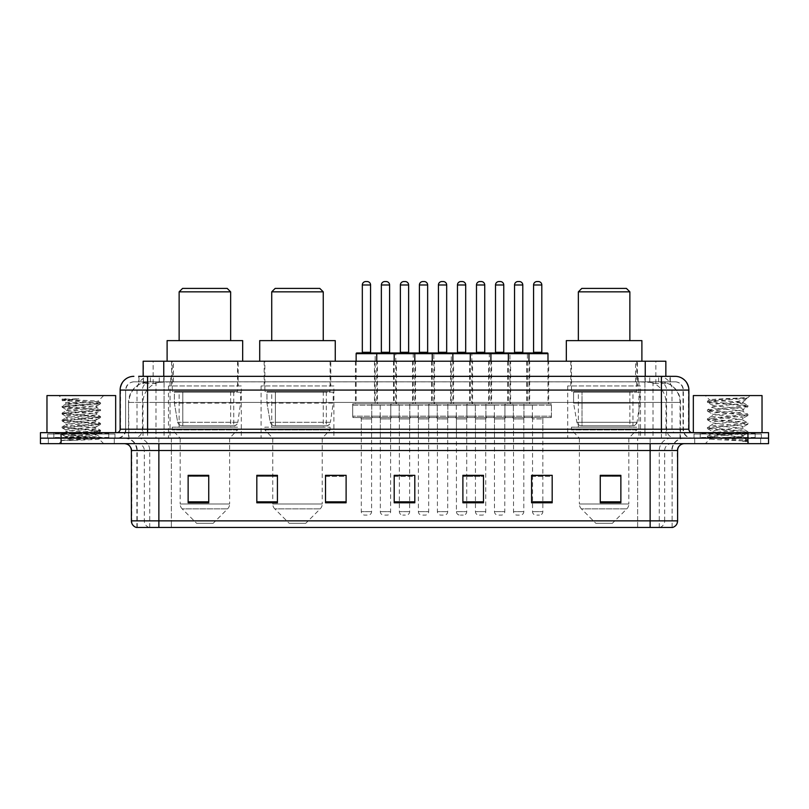<?xml version="1.0" encoding="UTF-8"?>
<svg xmlns="http://www.w3.org/2000/svg" width="809" height="809" viewBox="0 0 809 809"><rect width="100%" height="100%" fill="white"/><g stroke="black" fill="none" stroke-linecap="round" stroke-linejoin="round"><path stroke-width="0.61" stroke-dasharray="4.04 3.03" d="M640.516 385.954L567.706 385.954L640.516 385.954L640.516 438.154L567.706 438.154L640.516 438.154M567.706 385.954L567.706 438.154M333.884 385.954L261.074 385.954L333.884 385.954L333.884 438.154L261.074 438.154L333.884 438.154M261.074 385.954L261.074 438.154M241.294 385.954L168.484 385.954L241.294 385.954L241.294 438.154L168.484 438.154L241.294 438.154M168.484 385.954L168.484 438.154M396.461 361.229L374.486 361.229L396.461 361.229L396.461 403.812L374.486 403.812L396.461 403.812M374.486 361.229L374.486 403.812M434.514 361.229L412.539 361.229L434.514 361.229L434.514 403.812L412.539 403.812L434.514 403.812M412.539 361.229L412.539 403.812M472.567 361.229L450.593 361.229L472.567 361.229L472.567 403.812L450.593 403.812L472.567 403.812M450.593 361.229L450.593 403.812M510.621 361.229L488.646 361.229L510.621 361.229L510.621 403.812L488.646 403.812L510.621 403.812M488.646 361.229L488.646 403.812M548.674 361.229L526.699 361.229L548.674 361.229L548.674 403.812L526.699 403.812L548.674 403.812M526.699 361.229L526.699 403.812M529.652 361.229L507.668 361.229L529.652 361.229L529.652 403.812L507.668 403.812L529.652 403.812M507.668 361.229L507.668 403.812M491.599 361.229L469.614 361.229L491.599 361.229L491.599 403.812L469.614 403.812L491.599 403.812M469.614 361.229L469.614 403.812M377.439 361.229L355.454 361.229L377.439 361.229L377.439 403.812L355.454 403.812L377.439 403.812M355.454 361.229L355.454 403.812M415.492 361.229L393.508 361.229L415.492 361.229L415.492 403.812L393.508 403.812L415.492 403.812M393.508 361.229L393.508 403.812M453.546 361.229L431.561 361.229L453.546 361.229L453.546 403.812L431.561 403.812L453.546 403.812M431.561 361.229L431.561 403.812M551.425 403.812L523.949 403.812L551.425 403.812L551.425 417.555L523.949 417.555L551.425 417.555M523.949 403.812L523.949 417.555M513.371 403.812L485.896 403.812L513.371 403.812L513.371 417.555L485.896 417.555L513.371 417.555M485.896 403.812L485.896 417.555M475.318 403.812L447.842 403.812L475.318 403.812L475.318 417.555L447.842 417.555L475.318 417.555M447.842 403.812L447.842 417.555M437.264 403.812L409.789 403.812L437.264 403.812L437.264 417.555L409.789 417.555L437.264 417.555M409.789 403.812L409.789 417.555M399.211 403.812L371.736 403.812L399.211 403.812L399.211 417.555L371.736 417.555L399.211 417.555M371.736 403.812L371.736 417.555M456.296 403.812L428.821 403.812L456.296 403.812L456.296 417.555L428.821 417.555L456.296 417.555M428.821 403.812L428.821 417.555M418.233 403.812L390.767 403.812L418.233 403.812L418.233 417.555L390.767 417.555L418.233 417.555M390.767 403.812L390.767 417.555M380.179 403.812L352.704 403.812L380.179 403.812L380.179 417.555L352.704 417.555L380.179 417.555M352.704 403.812L352.704 417.555M494.35 403.812L466.874 403.812L494.35 403.812L494.35 417.555L466.874 417.555L494.35 417.555M466.874 403.812L466.874 417.555M532.403 403.812L504.927 403.812L532.403 403.812L532.403 417.555L504.927 417.555L532.403 417.555M504.927 403.812L504.927 417.555M390.626 417.555L380.321 417.555L390.626 417.555L390.626 438.154L380.321 438.154L390.626 438.154M380.321 417.555L380.321 438.154M428.679 417.555L418.374 417.555L428.679 417.555L428.679 438.154L418.374 438.154L428.679 438.154M418.374 417.555L418.374 438.154M466.732 417.555L456.428 417.555L466.732 417.555L466.732 438.154L456.428 438.154L466.732 438.154M456.428 417.555L456.428 438.154M504.786 417.555L494.481 417.555L504.786 417.555L504.786 438.154L494.481 438.154L504.786 438.154M494.481 417.555L494.481 438.154M542.839 417.555L532.534 417.555L542.839 417.555L542.839 438.154L532.534 438.154L542.839 438.154M532.534 417.555L532.534 438.154M523.807 417.555L513.513 417.555L523.807 417.555L523.807 438.154L513.513 438.154L523.807 438.154M513.513 417.555L513.513 438.154M485.754 417.555L475.459 417.555L485.754 417.555L485.754 438.154L475.459 438.154L485.754 438.154M475.459 417.555L475.459 438.154M371.594 417.555L361.299 417.555L371.594 417.555L371.594 438.154L361.299 438.154L371.594 438.154M361.299 417.555L361.299 438.154M409.647 417.555L399.353 417.555L409.647 417.555L409.647 438.154L399.353 438.154L409.647 438.154M399.353 417.555L399.353 438.154M447.701 417.555L437.406 417.555L447.701 417.555L447.701 438.154L437.406 438.154L447.701 438.154M437.406 417.555L437.406 438.154M659.325 381.828L662.905 382.081C665.494 382.849 666.363 383.345 665.534 383.557L655.846 383.557L650.325 382.374L638.948 381.858L170.052 381.858L158.675 382.374L153.154 383.557L143.466 383.557L143.153 376.337L670.317 376.337L138.683 376.337L138.683 381.828L670.317 381.828L138.683 381.828M665.847 361.229L143.153 361.229M661.732 381.919A20.609 20.609 0 0 1 680.48 402.437L680.48 438.154L128.52 438.154L680.48 438.154M143.153 383.415L147.268 381.919L156.359 381.828L149.675 381.828M147.268 381.919A20.609 20.609 0 0 0 128.52 402.437L128.944 438.154M238.2 361.229L171.579 361.229L238.2 361.229L238.2 385.954L171.579 385.954L238.2 385.954M171.579 361.229L171.579 385.954M330.8 361.229L264.169 361.229L330.8 361.229L330.8 385.954L264.169 385.954L330.8 385.954M264.169 361.229L264.169 385.954M637.421 361.229L570.8 361.229L637.421 361.229L637.421 385.954L570.8 385.954L637.421 385.954M570.8 361.229L570.8 385.954M665.847 376.337L665.534 361.229M156.359 381.828L652.641 381.828M147.602 376.337L670.317 376.337L670.317 381.828M675.131 381.828L133.869 381.828L675.131 381.828A8.242 8.242 0 0 1 683.372 390.08L683.372 429.225L120.126 429.225M120.126 390.08L683.372 390.08L125.628 390.08L125.628 429.225A8.929 8.929 0 0 1 116.698 438.154L692.302 438.154L116.698 438.154M675.131 376.337L674.928 376.337A13.733 13.531 90 0 1 688.449 390.08L688.874 390.08M147.602 432.663L692.302 432.663L147.602 432.663M755.151 432.663L700.21 432.663L755.151 432.663L755.151 438.154L700.21 438.154L755.151 438.154L755.151 434.039L700.21 434.039L755.151 434.039M700.21 432.663L700.21 434.039M108.79 432.663L53.849 432.663L108.79 432.663L108.79 438.154L53.849 438.154L108.79 438.154L108.79 434.039L53.849 434.039L108.79 434.039M53.849 432.663L53.849 434.039M747.941 443.656L40.45 443.656L40.45 432.663L768.55 432.663L768.55 438.154L747.941 438.154L768.55 438.154L768.55 443.656L747.941 443.656L747.941 438.154L61.059 438.154L747.941 438.154L747.941 432.663M40.45 438.154L61.059 438.154L40.45 438.154M114.291 438.154L114.291 443.656L48.348 443.656L114.291 443.656L48.348 443.656L114.291 443.656L114.291 438.154L48.348 438.154L48.348 443.656L48.348 438.154L114.291 438.154M760.652 438.154L760.652 443.656L694.709 443.656L760.652 443.656L694.709 443.656L760.652 443.656L760.652 438.154L694.709 438.154L694.709 443.656L694.709 438.154L760.652 438.154M114.979 434.039L47.66 434.039L114.979 434.039L114.979 438.154L47.66 438.154L114.979 438.154M47.66 434.039L47.66 438.154M761.34 434.039L694.021 434.039L761.34 434.039L761.34 438.154L694.021 438.154L761.34 438.154M694.021 434.039L694.021 438.154M672.107 527.448L672.107 450.522L158.867 450.522L158.867 527.448L136.893 527.448L672.107 527.448L672.107 450.522A12.368 12.368 0 0 1 684.475 438.154L124.525 438.154L684.475 438.154M136.893 527.448L136.893 450.522L677.608 450.522M650.133 443.656L124.525 443.656L650.133 443.656M136.337 527.448L672.663 527.448M700.21 438.154L755.151 438.154L700.21 438.154M53.849 438.154L108.79 438.154L53.849 438.154M620.867 501.843L620.867 475.318L620.867 502.793L600.258 502.793L600.258 475.459L600.258 502.793L620.867 502.793L620.867 475.591L620.867 502.793L620.867 476.41L600.258 476.41L600.258 502.793L600.258 475.318L620.867 475.318L600.258 475.318L620.867 475.318L620.867 501.843L600.258 501.843M552.183 501.843L552.183 475.318L552.183 502.793L531.574 502.793L531.574 475.459L531.574 502.793L552.183 502.793L552.183 475.591L552.183 502.793L552.183 476.41L531.574 476.41L531.574 475.318L531.574 502.793L531.574 475.459L531.574 502.793L531.574 476.41L552.183 476.41L552.183 475.459L552.183 501.843L531.574 501.843L531.574 502.793L552.183 502.793L552.183 475.459L531.574 475.459L531.574 501.843M474.084 417.555L487.129 417.555L474.084 417.555A1.375 1.375 0 0 1 475.459 418.92L475.459 475.318L483.489 475.318L483.489 476.41L462.89 476.41L462.89 502.793L483.489 502.793L483.489 475.318L483.489 502.793L462.89 502.793L462.89 475.459L462.89 502.793L483.489 502.793L483.489 475.591L483.489 502.793L483.489 476.41L462.89 476.41L462.89 502.793L462.89 475.318L483.489 475.318L462.89 475.318L466.732 475.318L466.732 418.92L456.428 418.92L456.428 511.652A3.438 3.438 0 0 0 459.866 515.09L463.294 515.09L459.866 515.09M208.742 501.843L208.742 475.318L208.742 502.793L188.133 502.793L188.133 475.459L188.133 502.793L208.742 502.793L208.742 475.591L208.742 502.793L208.742 476.41L188.133 476.41L188.133 502.793L188.133 475.318L208.742 475.318L188.133 475.318L208.742 475.318L208.742 501.843L188.133 501.843M277.426 475.459L256.817 475.459L256.817 502.793L277.426 502.793L277.426 475.318L277.426 502.793L256.817 502.793L256.817 475.459L256.817 502.793L277.426 502.793L277.426 475.591L277.426 502.793L277.426 476.41L256.817 476.41L256.817 475.318L256.817 502.793L256.817 475.459L256.817 502.793L256.817 476.41L277.426 476.41L277.426 475.318L256.817 475.318L277.426 475.318L272.754 475.318L272.754 438.154L264.856 429.913L330.112 429.913L264.856 429.913L264.856 427.172L330.112 427.172L264.856 427.172M346.11 501.843L346.11 475.318L346.11 502.793L325.511 502.793L325.511 475.459L325.511 502.793L346.11 502.793L346.11 475.591L346.11 502.793L346.11 476.41L325.511 476.41L325.511 475.318L325.511 502.793L325.511 475.459L325.511 502.793L325.511 476.41L346.11 476.41L346.11 475.459L346.11 501.843L325.511 501.843L325.511 502.793L346.11 502.793L346.11 475.459L325.511 475.459L325.511 501.843M414.805 501.843L414.805 475.318L414.805 502.793L394.195 502.793L394.195 475.459L394.195 502.793L414.805 502.793L414.805 475.591L414.805 502.793L414.805 476.41L394.195 476.41L394.195 475.318L394.195 502.793L394.195 475.459L394.195 502.793L394.195 476.41L414.805 476.41L414.805 475.459L414.805 501.843L394.195 501.843L394.195 502.793L414.805 502.793L414.805 475.459L394.195 475.459L394.195 501.843M552.183 475.318L531.574 475.318L552.183 475.318M346.11 475.318L325.511 475.318L346.11 475.318M414.805 475.318L394.195 475.318L414.805 475.318M671.773 527.448L637.634 527.448L637.634 520.854L171.366 520.854L171.366 527.448L171.366 443.656M542.839 475.318L532.534 475.318L532.534 418.92L542.839 418.92L542.839 475.318M409.647 475.318L399.353 475.318L399.353 418.92L409.647 418.92L409.647 475.318M208.742 476.41L208.742 475.591L208.742 476.41L188.133 476.41L188.133 502.793L208.742 502.793L208.742 476.41M620.867 476.41L620.867 475.591L620.867 476.41L600.258 476.41L600.258 502.793L620.867 502.793L620.867 476.41M208.742 475.459L188.133 475.459M483.489 475.459L462.89 475.459M620.867 475.459L600.258 475.459M109.478 438.154L53.161 438.154L109.478 438.154A0.688 0.688 0 0 1 108.79 437.467L53.849 437.467L108.79 437.467L108.79 433.351A0.688 0.688 0 0 1 109.478 432.663L53.161 432.663L109.478 432.663M53.161 438.154A0.688 0.688 0 0 0 53.849 437.467L53.849 433.351A0.688 0.688 0 0 0 53.161 432.663M115.667 432.663L46.973 432.663L115.667 432.663M69.513 440.5L100.478 438.165L99.001 439.024L103.714 443.656L58.926 443.656L65.792 436.779C64.346 437.558 99.719 438.286 99.022 438.963C100.225 439.489 80.94 440.025 69.513 440.5L62.263 440.5L81.325 436.779L65.792 436.779C64.841 435.636 97.798 434.494 96.847 433.351C97.798 432.208 64.841 431.055 65.792 429.913C64.841 428.77 97.798 427.627 96.847 426.485C97.798 425.342 64.841 424.189 65.792 423.046C64.841 421.904 97.798 420.751 96.847 419.608C97.798 418.465 64.841 417.323 65.792 416.18C64.841 415.037 97.798 413.884 96.847 412.742C97.798 411.599 64.841 410.446 65.792 409.303C64.841 408.161 97.798 407.018 96.847 405.875L96.847 407.594C97.798 406.452 64.841 405.299 65.792 404.156L97.94 401.355C99.446 400.576 61.787 399.858 62.526 399.171L58.926 395.571L103.714 395.571L58.926 395.571M62.263 440.5L100.569 437.214L62.071 433.776L100.569 430.348L62.071 426.909L100.569 423.471L62.071 420.043L100.569 416.605L62.071 413.177L100.478 409.647L62.071 406.3L100.569 402.872L97.909 401.284L103.714 395.571M100.478 438.165L62.071 434.635L100.569 431.207L62.162 427.86L100.569 424.331L62.071 420.902L100.569 417.464L62.071 414.026L100.478 410.689L96.847 412.742L96.847 414.461C97.798 413.318 64.841 412.165 65.792 411.023C64.841 409.88 97.798 408.737 96.847 407.594L100.478 409.647M100.478 410.689L62.071 407.16L100.478 403.822L96.847 405.875C97.798 404.733 64.841 403.58 65.792 402.437L65.792 404.156L62.162 406.209M100.478 403.822L62.162 400.384L65.893 402.558L81.325 402.437M100.478 417.555L96.847 419.608L96.847 421.327C97.798 420.184 64.841 419.042 65.792 417.899C64.841 416.756 97.798 415.604 96.847 414.461L100.478 416.514M62.162 407.261L65.893 409.425L65.792 411.023L62.162 413.075M100.478 424.432L96.847 426.485L96.847 428.194C97.798 427.051 64.841 425.908 65.792 424.765C64.841 423.623 97.798 422.47 96.847 421.327L100.478 423.38M62.162 414.127L65.893 416.301L65.792 417.899L62.162 419.942M100.478 431.298L96.847 433.351L96.847 435.07C97.798 433.927 64.841 432.775 65.792 431.632C64.841 430.489 97.798 429.336 96.847 428.194L100.478 430.246M62.162 420.993L65.893 423.168L65.792 424.765L62.162 426.818M81.325 436.779L96.746 434.949L100.478 437.123M62.162 427.86L65.893 430.034L65.792 431.632L62.162 433.685M58.926 443.656L103.714 443.656M65.792 436.779L62.162 434.736M65.954 398.726L62.162 399.343L78.867 398.726C69.584 399.818 65.226 401.062 65.792 402.437M46.973 395.571L115.667 395.571M100.478 402.771L62.162 399.343M62.162 400.384L78.867 398.726M179.133 340.619L230.646 340.619L179.133 340.619M213.131 523.332L196.648 523.332L182.177 508.861L227.602 508.861L182.177 508.861A6.866 6.866 0 0 1 180.164 503.997L229.614 503.997A6.866 6.866 0 0 1 227.602 508.861L213.131 523.332L196.648 523.332M229.614 438.154L180.164 438.154L180.164 503.997L229.614 503.997L229.614 438.154L237.522 429.913L172.266 429.913L237.522 429.913L237.522 427.172L172.266 427.172L172.266 429.913L180.164 438.154L229.614 438.154M179.133 391.445L230.646 391.445L179.133 391.445L179.133 427.172L230.646 427.172L179.133 427.172M230.646 391.445L230.646 427.172M172.266 361.229L237.522 361.229L172.266 361.229L172.266 391.445L237.522 391.445L172.266 391.445M237.522 361.229L237.522 391.445M242.67 361.229L167.109 361.229L242.67 361.229M167.109 340.619L242.67 340.619M172.266 427.172L237.522 427.172M179.133 291.847L230.646 291.847M182.571 288.419L227.218 288.419M233.75 425.797L233.74 425.797A4.126 4.126 90 0 0 237.826 422.268L177.677 422.268C178.496 424.624 180.195 425.797 182.783 425.797L182.794 392.132L182.794 425.797C180.205 425.807 178.506 424.634 177.677 422.268L174.37 403.125L174.37 392.132L240.607 392.132L240.607 403.125L174.37 403.125L177.677 422.268L237.826 422.268C236.066 425.231 234.711 426.414 233.75 425.797L182.783 425.797L233.75 425.797L233.74 392.132L182.794 392.132L233.74 392.132M240.607 392.132L174.37 392.132L182.794 392.132L174.37 392.132L174.37 403.125L240.607 403.125L237.826 422.268M271.723 340.619L323.246 340.619L271.723 340.619M305.721 523.332L289.238 523.332L274.767 508.861L320.202 508.861L274.767 508.861A6.866 6.866 0 0 1 272.754 503.997L322.215 503.997A6.866 6.866 0 0 1 320.202 508.861L305.721 523.332L289.238 523.332M330.112 427.172L330.112 429.913L322.215 438.154L272.754 438.154L322.215 438.154L322.215 503.997L272.754 503.997L272.754 475.459M271.723 391.445L323.246 391.445L271.723 391.445L271.723 427.172L323.246 427.172L271.723 427.172M323.246 391.445L323.246 427.172M264.856 361.229L330.112 361.229L264.856 361.229L264.856 391.445L330.112 391.445L264.856 391.445M330.112 361.229L330.112 391.445M335.26 361.229L259.709 361.229L335.26 361.229M259.709 340.619L335.26 340.619M271.723 291.847L323.246 291.847M275.161 288.419L319.808 288.419M326.34 425.797L326.33 425.797A4.126 4.126 90 0 0 330.416 422.268L270.267 422.268C271.086 424.624 272.785 425.797 275.384 425.797L275.384 392.132L275.384 425.797C272.795 425.807 271.096 424.634 270.267 422.268L266.96 403.125L266.96 392.132L333.197 392.132L333.197 403.125L266.96 403.125L270.267 422.268L330.416 422.268C328.666 425.231 327.301 426.414 326.34 425.797L275.384 425.797L326.34 425.797L326.33 392.132L275.384 392.132L326.33 392.132M333.197 392.132L266.96 392.132L275.384 392.132L266.96 392.132L266.96 403.125L333.197 403.125L330.416 422.268M578.354 340.619L629.867 340.619L578.354 340.619M612.352 523.332L595.869 523.332L581.398 508.861L626.823 508.861L581.398 508.861A6.866 6.866 0 0 1 579.386 503.997L628.836 503.997A6.866 6.866 0 0 1 626.823 508.861L612.352 523.332L595.869 523.332M628.836 438.154L579.386 438.154L579.386 503.997L628.836 503.997L628.836 438.154L636.734 429.913L571.478 429.913L636.734 429.913L636.734 427.172L571.478 427.172L571.478 429.913L579.386 438.154L628.836 438.154M578.354 391.445L629.867 391.445L578.354 391.445L578.354 427.172L629.867 427.172L578.354 427.172M629.867 391.445L629.867 427.172M571.478 361.229L636.734 361.229L571.478 361.229L571.478 391.445L636.734 391.445L571.478 391.445M636.734 361.229L636.734 391.445M641.891 361.229L566.33 361.229L641.891 361.229M566.33 340.619L641.891 340.619M571.478 427.172L636.734 427.172M578.354 291.847L629.867 291.847M581.782 288.419L626.429 288.419M632.962 425.797L582.005 425.797L632.962 425.797A4.126 4.126 90 0 0 637.047 422.268L576.898 422.268C577.707 424.624 579.416 425.797 582.005 425.797L582.015 392.132L582.015 425.797C579.426 425.807 577.717 424.634 576.898 422.268L573.581 403.125L573.581 392.132L639.828 392.132L639.828 403.125L573.581 403.125L576.898 422.268L637.047 422.268C635.287 425.231 633.932 426.414 632.962 425.797L582.005 425.797L632.962 425.797L632.962 392.132L582.015 392.132L632.962 392.132M639.828 392.132L573.581 392.132L582.015 392.132L573.581 392.132L573.581 403.125L639.828 403.125L637.047 422.268M755.839 438.154L699.522 438.154L755.839 438.154A0.688 0.688 0 0 1 755.151 437.467L700.21 437.467L755.151 437.467L755.151 433.351A0.688 0.688 0 0 1 755.839 432.663L699.522 432.663L755.839 432.663M699.522 438.154A0.688 0.688 0 0 0 700.21 437.467L700.21 433.351A0.688 0.688 0 0 0 699.522 432.663M762.027 432.663L693.333 432.663L762.027 432.663M737.848 436.779C728.322 437.477 709.978 438.165 710.15 438.791C708.401 439.762 747.263 440.652 747.9 441.502L707.43 437.214L747.799 433.007L743.208 435.586L743.208 436.779L737.848 436.779L743.208 435.586C744.159 434.13 711.202 432.673 712.153 431.217C711.202 429.771 744.159 428.305 743.208 426.859C744.159 425.403 711.202 423.946 712.153 422.5C711.202 421.044 744.159 419.588 743.208 418.132C744.159 416.686 711.202 415.229 712.153 413.773C711.202 412.317 744.159 410.861 743.208 409.415L743.208 411.589L747.799 414.168L707.43 409.961L747.931 405.592L707.43 401.234L717.553 399.777L747.931 397.715L750.074 395.571L705.286 395.571L750.074 395.571M747.799 433.007L707.43 428.497L747.931 424.128L707.43 419.77L747.799 415.553L743.208 418.132L743.208 420.316C744.159 418.86 711.202 417.404 712.153 415.957C711.202 414.501 744.159 413.045 743.208 411.589C744.159 410.143 711.202 408.687 712.153 407.23L707.562 409.809M747.799 415.553L707.43 411.043L747.799 406.836L743.208 409.415C744.159 407.958 711.202 406.502 712.153 405.046L712.153 407.23C711.202 405.774 744.159 404.318 743.208 402.872L742.429 402.437C738.212 401.527 709.109 400.728 709.655 399.949L705.286 395.571M747.799 406.836L737.808 405.228L707.562 402.467L712.153 405.046C713.862 404.197 720.566 403.327 732.266 402.437L743.208 402.872L742.429 402.437L747.354 398.291C745.625 399.545 740.599 400.93 732.266 402.437M747.799 424.28L743.208 426.859L743.208 429.043C744.159 427.587 711.202 426.131 712.153 424.674C711.202 423.228 744.159 421.772 743.208 420.316L747.799 422.895L707.43 418.678L747.799 414.168M707.562 411.194L712.324 413.965L712.153 415.957L707.562 418.536M707.562 437.366L710.191 438.893L705.286 443.656L750.074 443.656L747.931 441.502L742.844 441.502C745.382 440.703 746.272 439.904 745.524 439.095L739.578 436.779C731.336 435.697 711.344 434.514 712.153 433.402C711.202 431.945 744.159 430.489 743.208 429.043L747.799 431.622L707.43 427.405L747.799 422.895M707.562 419.922L712.324 422.692L712.153 424.674L707.562 427.253M739.578 436.779L743.208 436.779L747.799 440.339L717.553 437.578L707.562 435.98L737.808 433.219L747.799 431.622M707.562 428.639L712.324 431.419L712.153 433.402L707.562 435.98M750.074 443.656L705.286 443.656M744.331 397.715C734.521 398.412 708.006 399.161 709.655 399.949L707.562 401.082M693.333 395.571L762.027 395.571M742.844 441.502L747.799 440.339M707.562 402.467L717.553 400.87L747.799 398.109M376.064 352.987L356.83 352.987M367.134 281.552L365.759 281.552M372.969 417.555L359.924 417.555L372.969 417.555A1.375 1.375 0 0 0 371.594 418.92L371.594 511.652A3.438 3.438 0 0 1 368.166 515.09L364.728 515.09L368.166 515.09M359.924 417.555A1.375 1.375 0 0 1 361.299 418.92L361.299 511.652A3.438 3.438 0 0 0 364.728 515.09M378.814 417.555L354.079 417.555L378.814 417.555A1.375 1.375 0 0 0 380.179 416.18L352.704 416.18L380.179 416.18L380.179 405.188A1.375 1.375 0 0 0 378.814 403.812L354.079 403.812L378.814 403.812M354.079 417.555A1.375 1.375 0 0 1 352.704 416.18L352.704 405.188A1.375 1.375 0 0 1 354.079 403.812M376.751 361.229L376.751 402.437A1.375 1.375 0 0 0 378.127 403.812L354.767 403.812L378.127 403.812M356.142 361.229L356.142 402.437A1.375 1.375 0 0 1 354.767 403.812M361.643 352.987L371.25 352.987M414.117 352.987L394.883 352.987M405.188 281.552L403.812 281.552M411.023 417.555A1.375 1.375 0 0 0 409.647 418.92L399.353 418.92A1.375 1.375 0 0 0 397.977 417.555L411.023 417.555L397.977 417.555M416.868 417.555L392.132 417.555L416.868 417.555A1.375 1.375 0 0 0 418.233 416.18L390.767 416.18L418.233 416.18L418.233 405.188A1.375 1.375 0 0 0 416.868 403.812L392.132 403.812L416.868 403.812M392.132 417.555A1.375 1.375 0 0 1 390.767 416.18L390.767 405.188A1.375 1.375 0 0 1 392.132 403.812M414.805 361.229L414.805 402.437A1.375 1.375 0 0 0 416.18 403.812L392.82 403.812L416.18 403.812M394.195 361.229L394.195 402.437A1.375 1.375 0 0 1 392.82 403.812M409.647 475.459L409.647 511.652A3.438 3.438 0 0 1 406.219 515.09L402.781 515.09L406.219 515.09M399.353 475.459L399.353 511.652A3.438 3.438 0 0 0 402.781 515.09M399.697 352.987L409.303 352.987M452.17 352.987L432.936 352.987M443.241 281.552L441.866 281.552M449.076 417.555L436.031 417.555L449.076 417.555A1.375 1.375 0 0 0 447.701 418.92L447.701 511.652A3.438 3.438 0 0 1 444.272 515.09L440.834 515.09L444.272 515.09M436.031 417.555A1.375 1.375 0 0 1 437.406 418.92L437.406 511.652A3.438 3.438 0 0 0 440.834 515.09M454.921 417.555L430.186 417.555L454.921 417.555A1.375 1.375 0 0 0 456.296 416.18L428.821 416.18L456.296 416.18L456.296 405.188A1.375 1.375 0 0 0 454.921 403.812L430.186 403.812L454.921 403.812M430.186 417.555A1.375 1.375 0 0 1 428.821 416.18L428.821 405.188A1.375 1.375 0 0 1 430.186 403.812M452.858 361.229L452.858 402.437A1.375 1.375 0 0 0 454.233 403.812L430.873 403.812L454.233 403.812M432.249 361.229L432.249 402.437A1.375 1.375 0 0 1 430.873 403.812M437.75 352.987L447.357 352.987M490.224 352.987L470.99 352.987M481.294 281.552L479.919 281.552M487.129 417.555A1.375 1.375 0 0 0 485.754 418.92L485.754 511.652A3.438 3.438 0 0 1 482.326 515.09L478.888 515.09L482.326 515.09M492.974 417.555L468.239 417.555L492.974 417.555A1.375 1.375 0 0 0 494.35 416.18L466.874 416.18L494.35 416.18L494.35 405.188A1.375 1.375 0 0 0 492.974 403.812L468.239 403.812L492.974 403.812M468.239 417.555A1.375 1.375 0 0 1 466.874 416.18L466.874 405.188A1.375 1.375 0 0 1 468.239 403.812M490.911 361.229L490.911 402.437A1.375 1.375 0 0 0 492.287 403.812L468.927 403.812L492.287 403.812M470.302 361.229L470.302 402.437A1.375 1.375 0 0 1 468.927 403.812M475.459 475.459L475.459 511.652A3.438 3.438 0 0 0 478.888 515.09M475.803 352.987L485.42 352.987M528.277 352.987L509.043 352.987M519.348 281.552L517.972 281.552M525.183 417.555L512.137 417.555L525.183 417.555A1.375 1.375 0 0 0 523.807 418.92L523.807 511.652A3.438 3.438 0 0 1 520.379 515.09L516.941 515.09L520.379 515.09M512.137 417.555A1.375 1.375 0 0 1 513.513 418.92L513.513 511.652A3.438 3.438 0 0 0 516.941 515.09M531.028 417.555L506.292 417.555L531.028 417.555A1.375 1.375 0 0 0 532.403 416.18L504.927 416.18L532.403 416.18L532.403 405.188A1.375 1.375 0 0 0 531.028 403.812L506.292 403.812L531.028 403.812M506.292 417.555A1.375 1.375 0 0 1 504.927 416.18L504.927 405.188A1.375 1.375 0 0 1 506.292 403.812M528.965 361.229L528.965 402.437A1.375 1.375 0 0 0 530.34 403.812L506.98 403.812L530.34 403.812M508.355 361.229L508.355 402.437A1.375 1.375 0 0 1 506.98 403.812M513.857 352.987L523.474 352.987M356.142 353.675L395.773 353.675A0.688 0.688 0 0 0 395.085 352.987L375.861 352.987A0.688 0.688 0 0 0 375.174 353.675L375.174 402.437A1.375 1.375 0 0 1 373.798 403.812L397.148 403.812L373.798 403.812M380.665 352.987L390.282 352.987L380.665 352.987M378.946 417.555L392.001 417.555L378.946 417.555A1.375 1.375 0 0 1 380.321 418.92L380.321 511.652A3.438 3.438 0 0 0 383.759 515.09L387.187 515.09L383.759 515.09M392.001 417.555A1.375 1.375 0 0 0 390.626 418.92L390.626 511.652A3.438 3.438 0 0 1 387.187 515.09M373.111 417.555L397.836 417.555L373.111 417.555A1.375 1.375 0 0 1 371.736 416.18L399.211 416.18L371.736 416.18L371.736 405.188A1.375 1.375 0 0 1 373.111 403.812L397.836 403.812L373.111 403.812M397.836 417.555A1.375 1.375 0 0 0 399.211 416.18L399.211 405.188A1.375 1.375 0 0 0 397.836 403.812M547.309 352.987L528.075 352.987A0.688 0.688 0 0 0 527.387 353.675L508.355 353.675L509.933 353.675L509.933 402.437L489.334 402.437L489.334 353.675L509.933 353.675A0.688 0.688 0 0 0 509.245 352.987L490.021 352.987A0.688 0.688 0 0 0 489.334 353.675L470.302 353.675L471.88 353.675L471.88 402.437L451.28 402.437L451.28 353.675L471.88 353.675A0.688 0.688 0 0 0 471.192 352.987L451.968 352.987A0.688 0.688 0 0 0 451.28 353.675L432.249 353.675L433.826 353.675L433.826 402.437L413.227 402.437L413.227 353.675L433.826 353.675A0.688 0.688 0 0 0 433.139 352.987L413.915 352.987A0.688 0.688 0 0 0 413.227 353.675L394.195 353.675L395.773 353.675L395.773 402.437A1.375 1.375 0 0 0 397.148 403.812M386.156 281.552L384.791 281.552M418.718 352.987L428.335 352.987L418.718 352.987M416.999 417.555L430.054 417.555L416.999 417.555A1.375 1.375 0 0 1 418.374 418.92L418.374 511.652A3.438 3.438 0 0 0 421.813 515.09L425.241 515.09L421.813 515.09M430.054 417.555A1.375 1.375 0 0 0 428.679 418.92L428.679 511.652A3.438 3.438 0 0 1 425.241 515.09M411.164 417.555L435.889 417.555L411.164 417.555A1.375 1.375 0 0 1 409.789 416.18L437.264 416.18L409.789 416.18L409.789 405.188A1.375 1.375 0 0 1 411.164 403.812L435.889 403.812L411.164 403.812M435.889 417.555A1.375 1.375 0 0 0 437.264 416.18L437.264 405.188A1.375 1.375 0 0 0 435.889 403.812M435.202 403.812A1.375 1.375 0 0 1 433.826 402.437L413.227 402.437A1.375 1.375 0 0 1 411.852 403.812L435.202 403.812L411.852 403.812M424.209 281.552L422.844 281.552M456.772 352.987L466.388 352.987L456.772 352.987M455.052 417.555A1.375 1.375 0 0 1 456.428 418.92L466.732 418.92A1.375 1.375 0 0 1 468.108 417.555L455.052 417.555L468.108 417.555M449.217 417.555L473.943 417.555L449.217 417.555A1.375 1.375 0 0 1 447.842 416.18L475.318 416.18L447.842 416.18L447.842 405.188A1.375 1.375 0 0 1 449.217 403.812L473.943 403.812L449.217 403.812M473.943 417.555A1.375 1.375 0 0 0 475.318 416.18L475.318 405.188A1.375 1.375 0 0 0 473.943 403.812M473.255 403.812A1.375 1.375 0 0 1 471.88 402.437L451.28 402.437A1.375 1.375 0 0 1 449.905 403.812L473.255 403.812L449.905 403.812M466.732 475.459L466.732 511.652A3.438 3.438 0 0 1 463.294 515.09M462.263 281.552L460.897 281.552M494.825 352.987L504.442 352.987L494.825 352.987M493.106 417.555L506.161 417.555L493.106 417.555A1.375 1.375 0 0 1 494.481 418.92L494.481 511.652A3.438 3.438 0 0 0 497.919 515.09L501.347 515.09L497.919 515.09M506.161 417.555A1.375 1.375 0 0 0 504.786 418.92L504.786 511.652A3.438 3.438 0 0 1 501.347 515.09M487.271 417.555L511.996 417.555L487.271 417.555A1.375 1.375 0 0 1 485.896 416.18L513.371 416.18L485.896 416.18L485.896 405.188A1.375 1.375 0 0 1 487.271 403.812L511.996 403.812L487.271 403.812M511.996 417.555A1.375 1.375 0 0 0 513.371 416.18L513.371 405.188A1.375 1.375 0 0 0 511.996 403.812M511.308 403.812A1.375 1.375 0 0 1 509.933 402.437L489.334 402.437A1.375 1.375 0 0 1 487.958 403.812L511.308 403.812L487.958 403.812M500.316 281.552L498.951 281.552M532.878 352.987L542.495 352.987L532.878 352.987M531.159 417.555A1.375 1.375 0 0 1 532.534 418.92L542.839 418.92A1.375 1.375 0 0 1 544.214 417.555L531.159 417.555L544.214 417.555M525.324 417.555L550.049 417.555L525.324 417.555A1.375 1.375 0 0 1 523.949 416.18L551.425 416.18L523.949 416.18L523.949 405.188A1.375 1.375 0 0 1 525.324 403.812L550.049 403.812L525.324 403.812M550.049 417.555A1.375 1.375 0 0 0 551.425 416.18L551.425 405.188A1.375 1.375 0 0 0 550.049 403.812M547.986 353.675L527.387 353.675L527.387 402.437A1.375 1.375 0 0 1 526.012 403.812L549.362 403.812L526.012 403.812M547.986 361.229L547.986 402.437A1.375 1.375 0 0 0 549.362 403.812M532.534 475.459L532.534 511.652A3.438 3.438 0 0 0 535.973 515.09L539.401 515.09L535.973 515.09M542.839 475.459L542.839 511.652A3.438 3.438 0 0 1 539.401 515.09M538.369 281.552L537.004 281.552M143.466 383.557L143.466 361.229M146.095 382.081A20.609 20.296 -90 0 0 128.944 402.437L680.48 402.437L653.005 402.437L653.005 438.154M680.056 438.154L680.056 402.437A20.609 20.296 90 0 0 662.905 382.081M155.995 381.828L155.995 402.437L128.52 402.437L128.52 438.154M638.948 381.858L638.948 438.154M650.325 382.374A20.609 20.296 90 0 1 666.009 402.437L666.009 438.154M170.052 381.858L170.052 438.154M158.675 382.374A20.609 20.296 -90 0 0 142.991 402.437L142.991 438.154M653.005 381.828L653.005 402.437L155.995 402.437L155.995 438.154M163.762 381.878L163.762 376.337M153.154 383.557L153.154 361.229M173.45 381.878L173.45 361.229M635.55 381.878L635.55 361.229M655.846 383.557L655.846 361.229M645.238 381.878L645.238 376.337M159.282 381.828L159.282 376.337M133.869 381.828C128.722 382.465 125.971 385.205 125.628 390.08L125.628 429.225L661.398 429.225L661.398 381.828M164.075 376.337L164.075 429.225L125.961 429.225A8.929 8.798 90 0 1 117.163 438.154M661.398 438.154L661.398 429.225L683.372 429.225C683.908 434.655 686.881 437.629 692.302 438.154M688.874 429.225L644.925 429.225L644.925 432.663M644.925 376.337L644.925 390.08L688.449 390.08L688.449 429.225A3.438 3.378 -90 0 0 691.837 432.663M61.059 432.663L61.059 443.656M150.545 376.337A13.733 13.531 -90 0 0 137.014 390.08L137.014 429.225A3.438 3.378 90 0 1 133.637 432.663M134.072 376.337A13.733 13.531 -90 0 0 120.551 390.08L120.551 429.225A3.438 3.378 90 0 1 117.163 432.663M658.455 376.337A13.733 13.531 90 0 1 671.986 390.08L671.986 429.225A3.438 3.378 -90 0 0 675.363 432.663M134.072 381.828A8.242 8.12 -90 0 0 125.961 390.08L644.925 390.08L644.925 429.225L164.075 429.225L164.075 432.663M164.075 381.828L164.075 438.154M150.545 381.828A8.242 8.12 -90 0 0 142.435 390.08L142.435 429.225A8.929 8.798 90 0 1 133.637 438.154M147.602 381.828L147.602 438.154M674.928 381.828A8.242 8.12 90 0 1 683.039 390.08L683.039 429.225A8.929 8.798 -90 0 0 691.837 438.154M658.455 381.828A8.242 8.12 90 0 1 666.565 390.08L666.565 429.225A8.929 8.798 -90 0 0 675.363 438.154M644.925 381.828L644.925 438.154M138.996 381.828L138.996 376.337M150.373 381.828L150.373 376.337M170.669 381.828L170.669 376.337M638.331 381.828L638.331 376.337M658.627 381.828L658.627 376.337M670.004 381.828L670.004 376.337M649.718 381.828L649.718 376.337M659.82 527.448A6.866 6.765 90 0 0 664.685 520.854L637.634 520.854L637.634 450.522L671.773 450.522A12.368 12.175 -90 0 1 683.949 438.154M158.867 438.154L158.867 450.522L136.893 450.522C136.155 443.008 132.039 438.893 124.525 438.154M149.18 527.448A6.866 6.765 -90 0 1 144.315 520.854L144.315 450.522L171.366 450.522L171.366 520.854L131.392 520.854M131.392 450.522L144.315 450.522A6.866 6.765 90 0 0 137.55 443.656M136.681 527.448A6.866 6.765 -90 0 1 131.806 520.854L131.806 450.522A6.866 6.765 90 0 0 125.051 443.656M672.319 527.448A6.866 6.765 90 0 0 677.194 520.854L664.685 520.854L664.685 450.522A6.866 6.765 -90 0 1 671.45 443.656M677.608 520.854L677.194 450.522A6.866 6.765 -90 0 1 683.949 443.656M637.634 527.448L637.634 443.656M659.274 527.448L659.274 450.522A12.368 12.175 -90 0 1 671.45 438.154M650.133 527.448L650.133 438.154M137.227 527.448L137.227 450.522A12.368 12.175 90 0 0 125.051 438.154M149.726 527.448L149.726 450.522A12.368 12.175 90 0 0 137.55 438.154M171.366 438.154L171.366 450.522L637.634 450.522L637.634 438.154M277.426 501.843L256.817 501.843M483.489 501.843L462.89 501.843M108.79 433.351L53.849 433.351L108.79 433.351M755.151 433.351L700.21 433.351L755.151 433.351M362.321 284.98L370.573 284.98M371.594 418.92L361.299 418.92L371.594 418.92M352.704 405.188L380.179 405.188L352.704 405.188M356.142 402.437L376.751 402.437L356.142 402.437M370.573 352.299L362.321 352.299M371.594 511.652L361.299 511.652L371.594 511.652M400.374 284.98L408.626 284.98M390.767 405.188L418.233 405.188L390.767 405.188M394.195 402.437L414.805 402.437L394.195 402.437M408.626 352.299L400.374 352.299M409.647 511.652L399.353 511.652L409.647 511.652M438.427 284.98L446.679 284.98M447.701 418.92L437.406 418.92L447.701 418.92M428.821 405.188L456.296 405.188L428.821 405.188M432.249 402.437L452.858 402.437L432.249 402.437M446.679 352.299L438.427 352.299M447.701 511.652L437.406 511.652L447.701 511.652M476.481 284.98L484.733 284.98M485.754 418.92L475.459 418.92L485.754 418.92M466.874 405.188L494.35 405.188L466.874 405.188M470.302 402.437L490.911 402.437L470.302 402.437M484.733 352.299L476.481 352.299M485.754 511.652L475.459 511.652L485.754 511.652M514.544 284.98L522.786 284.98M523.807 418.92L513.513 418.92L523.807 418.92M504.927 405.188L532.403 405.188L504.927 405.188M508.355 402.437L528.965 402.437L508.355 402.437M522.786 352.299L514.544 352.299M523.807 511.652L513.513 511.652L523.807 511.652M389.594 352.299L381.352 352.299M380.321 418.92L390.626 418.92L380.321 418.92M399.211 405.188L371.736 405.188L399.211 405.188M395.773 402.437L375.174 402.437L395.773 402.437M380.321 511.652L390.626 511.652L380.321 511.652M381.352 284.98L389.594 284.98M427.648 352.299L419.406 352.299M418.374 418.92L428.679 418.92L418.374 418.92M437.264 405.188L409.789 405.188L437.264 405.188M418.374 511.652L428.679 511.652L418.374 511.652M419.406 284.98L427.648 284.98M465.701 352.299L457.459 352.299M475.318 405.188L447.842 405.188L475.318 405.188M456.428 511.652L466.732 511.652L456.428 511.652M457.459 284.98L465.701 284.98M503.754 352.299L495.512 352.299M494.481 418.92L504.786 418.92L494.481 418.92M513.371 405.188L485.896 405.188L513.371 405.188M494.481 511.652L504.786 511.652L494.481 511.652M495.512 284.98L503.754 284.98M541.808 352.299L533.566 352.299M551.425 405.188L523.949 405.188L551.425 405.188M547.986 402.437L527.387 402.437L547.986 402.437M532.534 511.652L542.839 511.652L532.534 511.652M533.566 284.98L541.808 284.98M100.569 437.214L100.569 438.073M62.071 433.776L62.071 434.635M100.569 430.348L100.569 431.207M62.071 426.909L62.071 427.769M100.569 423.471L100.569 424.331M62.071 420.043L62.071 420.902M100.569 416.605L100.569 417.464M62.071 413.177L62.071 414.026M100.569 409.738L100.569 410.598M62.071 406.3L62.071 407.16M100.569 402.872L100.569 403.731M62.071 399.434L62.071 400.293M747.931 441.502L747.931 440.49M707.43 436.132L707.43 437.214M747.931 431.763L747.931 432.855M707.43 427.405L707.43 428.497M747.931 423.046L747.931 424.128M707.43 418.678L707.43 419.77M747.931 414.319L747.931 415.411M707.43 409.961L707.43 411.043M747.931 405.592L747.931 406.684M707.43 401.234L707.43 402.326M743.036 402.67L747.799 405.451"/><path stroke-width="1.21" d="M138.683 376.337L147.602 376.337L138.683 376.337L143.153 376.337L143.153 361.229L665.847 361.229L665.847 376.337M133.869 376.337A13.733 13.733 0 0 0 120.126 390.08L120.126 429.225A3.438 3.438 0 0 1 116.698 432.663M688.874 390.08L147.602 390.08L147.602 376.337L675.131 376.337A13.733 13.733 0 0 1 688.874 390.08L688.874 429.225C689.076 431.318 690.219 432.461 692.302 432.663M61.059 432.663L40.45 432.663L40.45 438.154L61.059 438.154L40.45 438.154L40.45 443.656L61.059 443.656L61.059 438.154L747.941 438.154L61.059 438.154L61.059 432.663L747.941 432.663L747.941 438.154L768.55 438.154L747.941 438.154L747.941 443.656L61.059 443.656M747.941 443.656L768.55 443.656L768.55 432.663L747.941 432.663M674.928 376.337L670.317 376.337M677.608 520.854C677.416 524.151 675.768 526.346 672.663 527.448L650.133 527.448L650.133 520.854L677.608 520.854L677.608 450.522A6.866 6.866 0 0 1 684.475 443.656M650.133 527.448L136.337 527.448A6.866 6.866 0 0 1 131.392 520.854L131.392 450.522C130.987 446.346 128.702 444.06 124.525 443.656M620.867 502.793L620.867 475.318L600.258 475.318L600.258 502.793L620.867 502.793M552.183 502.793L552.183 475.318L531.574 475.318L531.574 502.793L552.183 502.793M483.489 502.793L483.489 475.318L462.89 475.318L462.89 502.793L483.489 502.793M208.742 502.793L208.742 475.318L188.133 475.318L188.133 502.793L208.742 502.793M277.426 502.793L277.426 475.318L256.817 475.318L256.817 502.793L277.426 502.793M346.11 502.793L346.11 475.318L325.511 475.318L325.511 502.793L346.11 502.793M414.805 502.793L414.805 475.318L394.195 475.318L394.195 502.793L414.805 502.793M637.634 527.448L158.867 527.448L158.867 520.854L650.133 520.854L650.133 450.522L131.392 450.522M532.534 475.459L542.839 475.459M346.11 475.318L325.511 475.459L346.11 475.318M272.754 475.459L277.426 475.459M475.459 475.459L466.732 475.459M399.353 475.459L409.647 475.459M208.742 475.459L188.133 475.459M483.489 475.459L462.89 475.459M620.867 475.459L600.258 475.459M115.667 432.663L115.667 395.571L46.973 395.571L46.973 432.663M179.133 291.847L230.646 291.847L227.218 288.419L182.571 288.419L179.133 291.847L179.133 340.619M230.646 291.847L230.646 340.619M242.67 361.229L242.67 340.619L167.109 340.619L167.109 361.229M271.723 291.847L323.246 291.847L319.808 288.419L275.161 288.419L271.723 291.847L271.723 340.619M323.246 291.847L323.246 340.619M335.26 361.229L335.26 340.619L259.709 340.619L259.709 361.229M578.354 291.847L629.867 291.847L626.429 288.419L581.782 288.419L578.354 291.847L578.354 340.619M629.867 291.847L629.867 340.619M641.891 361.229L641.891 340.619L566.33 340.619L566.33 361.229M762.027 432.663L762.027 395.571L693.333 395.571L693.333 432.663M528.075 352.987L547.309 352.987A0.688 0.688 0 0 1 547.986 353.675L356.142 353.675A0.688 0.688 0 0 1 356.83 352.987L376.064 352.987A0.688 0.688 0 0 1 376.751 353.675L376.751 361.229M370.573 352.299A0.688 0.688 0 0 0 371.25 352.987L361.643 352.987A0.688 0.688 0 0 0 362.321 352.299L370.573 352.299L370.573 284.98A3.438 3.438 0 0 0 367.134 281.552L365.759 281.552A3.438 3.438 0 0 0 362.321 284.98L362.321 352.299M356.142 353.675L356.142 361.229M394.195 361.229L394.195 353.675A0.688 0.688 0 0 1 394.883 352.987L414.117 352.987A0.688 0.688 0 0 1 414.805 353.675L414.805 361.229M408.626 352.299A0.688 0.688 0 0 0 409.303 352.987L399.697 352.987A0.688 0.688 0 0 0 400.374 352.299L408.626 352.299L408.626 284.98A3.438 3.438 0 0 0 405.188 281.552L403.812 281.552A3.438 3.438 0 0 0 400.374 284.98L400.374 352.299M432.249 361.229L432.249 353.675A0.688 0.688 0 0 1 432.936 352.987L452.17 352.987A0.688 0.688 0 0 1 452.858 353.675L452.858 361.229M446.679 352.299A0.688 0.688 0 0 0 447.357 352.987L437.75 352.987A0.688 0.688 0 0 0 438.427 352.299L446.679 352.299L446.679 284.98A3.438 3.438 0 0 0 443.241 281.552L441.866 281.552A3.438 3.438 0 0 0 438.427 284.98L438.427 352.299M470.302 361.229L470.302 353.675A0.688 0.688 0 0 1 470.99 352.987L490.224 352.987A0.688 0.688 0 0 1 490.911 353.675L490.911 361.229M484.733 352.299A0.688 0.688 0 0 0 485.42 352.987L475.803 352.987A0.688 0.688 0 0 0 476.481 352.299L484.733 352.299L484.733 284.98A3.438 3.438 0 0 0 481.294 281.552L479.919 281.552A3.438 3.438 0 0 0 476.481 284.98L476.481 352.299M508.355 361.229L508.355 353.675A0.688 0.688 0 0 1 509.043 352.987L528.277 352.987A0.688 0.688 0 0 1 528.965 353.675L528.965 361.229M522.786 352.299A0.688 0.688 0 0 0 523.474 352.987L513.857 352.987A0.688 0.688 0 0 0 514.544 352.299L522.786 352.299L522.786 284.98A3.438 3.438 0 0 0 519.348 281.552L517.972 281.552A3.438 3.438 0 0 0 514.544 284.98L514.544 352.299M395.085 352.987L375.861 352.987M381.352 284.98A3.438 3.438 0 0 1 384.791 281.552L386.156 281.552A3.438 3.438 0 0 1 389.594 284.98L381.352 284.98L381.352 352.299A0.688 0.688 0 0 1 380.665 352.987M389.594 284.98L389.594 352.299A0.688 0.688 0 0 0 390.282 352.987M433.139 352.987L413.915 352.987M419.406 284.98A3.438 3.438 0 0 1 422.844 281.552L424.209 281.552A3.438 3.438 0 0 1 427.648 284.98L419.406 284.98L419.406 352.299A0.688 0.688 0 0 1 418.718 352.987M427.648 284.98L427.648 352.299A0.688 0.688 0 0 0 428.335 352.987M471.192 352.987L451.968 352.987M457.459 284.98A3.438 3.438 0 0 1 460.897 281.552L462.263 281.552A3.438 3.438 0 0 1 465.701 284.98L457.459 284.98L457.459 352.299A0.688 0.688 0 0 1 456.772 352.987M465.701 284.98L465.701 352.299A0.688 0.688 0 0 0 466.388 352.987M509.245 352.987L490.021 352.987M495.512 284.98A3.438 3.438 0 0 1 498.951 281.552L500.316 281.552A3.438 3.438 0 0 1 503.754 284.98L495.512 284.98L495.512 352.299A0.688 0.688 0 0 1 494.825 352.987M503.754 284.98L503.754 352.299A0.688 0.688 0 0 0 504.442 352.987M533.566 284.98A3.438 3.438 0 0 1 537.004 281.552L538.369 281.552A3.438 3.438 0 0 1 541.808 284.98L533.566 284.98L533.566 352.299A0.688 0.688 0 0 1 532.878 352.987M541.808 284.98L541.808 352.299A0.688 0.688 0 0 0 542.495 352.987M547.986 353.675L547.986 361.229M163.762 376.337L163.762 361.229M645.238 376.337L645.238 361.229M147.602 432.663L147.602 390.08L120.126 390.08M120.126 429.225L688.874 429.225M661.398 376.337L661.398 432.663M650.133 443.656L650.133 450.522L677.608 450.522M131.392 520.854L158.867 520.854L158.867 443.656M414.805 501.843L394.195 501.843M346.11 501.843L325.511 501.843M277.426 501.843L256.817 501.843M208.742 501.843L188.133 501.843M483.489 501.843L462.89 501.843M552.183 501.843L531.574 501.843M620.867 501.843L600.258 501.843M370.573 284.98L362.321 284.98M408.626 284.98L400.374 284.98M446.679 284.98L438.427 284.98M484.733 284.98L476.481 284.98M522.786 284.98L514.544 284.98M381.352 352.299L389.594 352.299M419.406 352.299L427.648 352.299M457.459 352.299L465.701 352.299M495.512 352.299L503.754 352.299M533.566 352.299L541.808 352.299"/></g></svg>
